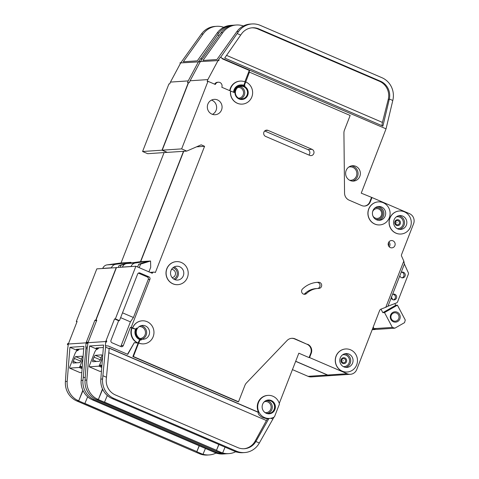 <?xml version="1.0" encoding="UTF-8"?>
<svg xmlns="http://www.w3.org/2000/svg" width="479" height="479" viewBox="0 0 479 479"><rect width="100%" height="100%" fill="white"/><g stroke="black" fill="none" stroke-linecap="round" stroke-linejoin="round"><path stroke-width="0.72" d="M393.379 321.768A5.197 4.976 -93.8 0 1 390.636 314.984A5.197 4.976 -93.8 0 1 397.121 312.164A5.197 4.976 -93.8 0 1 399.857 318.948A5.197 4.976 -93.8 0 1 393.379 321.768M396.498 313.074A4.233 4.054 86.2 0 0 390.966 316.296A4.233 4.054 86.2 0 0 395.253 321.211A4.233 4.054 86.2 0 0 396.498 313.074M380.979 309.135L382.847 312.673L384.511 312.559L392.379 327.414L394.882 328.175L404.551 322.636L405.27 320.026L397.402 305.171L395.738 305.285L394.828 303.566M392.75 299.638L391.289 296.884M373.273 327.139L374.063 328.636L376.572 329.402L394.882 328.175M392.379 327.414L374.063 328.636M395.738 305.285L382.847 312.673M384.511 312.559L397.402 305.171M101.764 367.405L98.884 366.166L89.262 366.812L89.262 366.118A3.85 1 -66.7 0 1 89.519 365.405L94.375 352.957A3.85 1 -66.7 0 1 96.872 349.329L96.98 349.323A7.694 2 -66.7 0 0 98.866 347.808M89.262 366.812L99.842 371.363L101.452 371.255M98.884 366.166L99.428 365.435A3.85 1 -66.7 0 0 99.728 364.723L102.566 357.454M101.728 354.891L95.291 355.322A1.922 0.497 -66.7 0 0 94.04 357.136L92.932 359.98A1.922 0.497 -66.7 0 0 92.728 361.711A1.922 0.497 -66.7 0 0 92.794 361.723L99.231 361.292A1.922 0.497 -66.7 0 0 100.476 359.478L101.59 356.633A1.922 0.497 -66.7 0 0 101.793 354.903A1.922 0.497 -66.7 0 0 101.728 354.891L101.847 354.945M398.205 220.747A2.096 2.006 -93.8 0 1 399.312 223.483A2.096 2.006 -93.8 0 1 396.696 224.621A2.096 2.006 -93.8 0 1 395.588 221.885A2.096 2.006 -93.8 0 1 398.205 220.747M344.407 358.735A2.096 2.006 -93.8 0 1 345.509 361.477A2.096 2.006 -93.8 0 1 342.892 362.615A2.096 2.006 -93.8 0 1 341.79 359.873A2.096 2.006 -93.8 0 1 344.407 358.735M263.468 411.042A6.544 6.263 86.2 0 0 274.509 408A6.544 6.263 86.2 0 0 262.965 403.51M264.606 417.574A11.544 11.053 86.2 0 0 269.533 418.424A11.544 11.053 86.2 0 0 274.461 416.832L279.455 404.025A11.544 11.053 86.2 0 0 272.922 396.235A11.544 11.053 86.2 0 0 267.995 395.385A11.544 11.053 86.2 0 0 257.846 405.018A11.544 11.053 86.2 0 0 264.606 417.574M109.218 348.215L258.223 412.305C257.876 413.994 259.39 415.79 262.767 417.694L267.498 418.85L266.426 420.538L108.787 352.736M269.533 418.424L266.821 418.562M258.223 412.305L258.552 412.287A11.544 11.053 -93.8 0 1 267.551 395.414L267.995 395.385M268.078 400.013A6.928 6.634 -93.8 0 1 274.886 407.946A6.928 6.634 -93.8 0 1 269.006 413.826M271.258 400.504A6.928 6.634 86.2 0 0 262.217 405.773A6.928 6.634 86.2 0 0 269.228 413.814A6.928 6.634 86.2 0 0 271.258 400.504M372.848 215.801A4.91 4.7 86.2 0 0 381.643 214.335A4.91 4.7 86.2 0 0 372.584 211.838M172.117 277.616A4.137 3.958 86.2 0 0 171.566 269.384M317.703 288.472A3.078 2.946 86.2 0 0 317.026 282.382A25.399 24.315 86.2 0 0 316.547 282.394M317.787 288.466A19.244 18.424 -93.8 0 0 306.53 293.495A3.078 2.946 -93.8 0 1 301.818 292.435A3.078 2.946 -93.8 0 1 302.518 288.963A25.399 24.315 -93.8 0 1 317.373 282.323A25.399 24.315 -93.8 0 1 318.691 282.275A3.078 2.946 -93.8 0 1 321.649 285.855A3.078 2.946 -93.8 0 1 318.78 288.43A19.244 18.424 -93.8 0 0 317.787 288.466L316.122 288.58A19.244 18.424 86.2 0 0 304.866 293.609A3.078 2.946 86.2 0 1 303.89 294.232M343.156 360.555L343.03 360.873L343.156 360.555M396.959 222.561L396.834 222.885L396.959 222.561M231.279 91.327L221.819 87.262A3.658 3.503 86.2 0 0 218.328 82.214A3.658 3.503 86.2 0 0 215.328 84.472L207.988 81.31L181.643 148.885L186.768 151.089L201.168 144.826L204.581 146.293L155.358 272.545L154.675 272.252A1.922 1.844 86.2 0 0 152.274 273.293L135.886 266.246L116.463 267.545L95.944 320.182L96.638 320.481M214.652 84.178A3.658 3.503 -93.8 0 1 217.496 82.274L218.328 82.214M374.895 224.064A11.544 11.053 86.2 0 0 379.829 224.914A11.544 11.053 86.2 0 0 389.972 215.281A11.544 11.053 86.2 0 0 383.218 202.725A11.544 11.053 86.2 0 0 378.284 201.875A11.544 11.053 86.2 0 0 368.141 211.514A11.544 11.053 86.2 0 0 374.895 224.064M379.769 224.92A11.544 11.053 -93.8 0 1 379.715 224.92A11.544 11.053 -93.8 0 1 374.788 224.07A11.544 11.053 -93.8 0 1 368.028 211.52A11.544 11.053 -93.8 0 1 378.176 201.881A11.544 11.053 -93.8 0 1 378.23 201.881M396.061 233.171A11.544 11.053 86.2 0 0 400.995 234.021A11.544 11.053 86.2 0 0 411.144 224.382A11.544 11.053 86.2 0 0 404.384 211.832A11.544 11.053 86.2 0 0 399.456 210.982A11.544 11.053 86.2 0 0 389.307 220.615A11.544 11.053 86.2 0 0 396.061 233.171M400.941 234.021A11.544 11.053 -93.8 0 1 400.881 234.027A11.544 11.053 -93.8 0 1 395.953 233.177A11.544 11.053 -93.8 0 1 389.193 220.627A11.544 11.053 -93.8 0 1 399.342 210.988A11.544 11.053 -93.8 0 1 399.396 210.982M172.997 283.813A11.544 11.053 86.2 0 0 177.931 284.664A11.544 11.053 86.2 0 0 188.073 275.03A11.544 11.053 86.2 0 0 181.319 262.48A11.544 11.053 86.2 0 0 176.386 261.63A11.544 11.053 86.2 0 0 166.243 271.264A11.544 11.053 86.2 0 0 172.997 283.813M177.871 284.67A11.544 11.053 -93.8 0 1 177.817 284.676A11.544 11.053 -93.8 0 1 172.889 283.825A11.544 11.053 -93.8 0 1 166.129 271.27A11.544 11.053 -93.8 0 1 176.278 261.636A11.544 11.053 -93.8 0 1 176.332 261.63M179.655 266.743A6.928 6.634 86.2 0 0 170.608 272.018A6.928 6.634 86.2 0 0 177.619 280.059A6.928 6.634 86.2 0 0 179.655 266.743M132.677 327.935L134.551 328.744A1.922 1.844 -93.8 0 0 136.778 328.037A7.694 7.371 -93.8 0 0 141.562 339.898A1.922 1.844 -93.8 0 0 139.521 341.054L138.754 343.012A11.544 11.053 86.2 0 0 143.688 343.862A11.544 11.053 86.2 0 0 153.831 334.222A11.544 11.053 86.2 0 0 147.077 321.672A11.544 11.053 86.2 0 0 142.149 320.822A11.544 11.053 86.2 0 0 132.677 327.935L132.563 327.941A11.544 11.053 -93.8 0 1 142.035 320.828A11.544 11.053 -93.8 0 1 142.089 320.822M342.263 371.159A11.544 11.053 86.2 0 0 347.191 372.009A11.544 11.053 86.2 0 0 357.34 362.375A11.544 11.053 86.2 0 0 350.586 349.82A11.544 11.053 86.2 0 0 345.652 348.969A11.544 11.053 86.2 0 0 335.504 358.609A11.544 11.053 86.2 0 0 342.263 371.159M347.137 372.015A11.544 11.053 -93.8 0 1 347.083 372.015A11.544 11.053 -93.8 0 1 342.156 371.165A11.544 11.053 -93.8 0 1 335.396 358.615A11.544 11.053 -93.8 0 1 345.545 348.975A11.544 11.053 -93.8 0 1 345.599 348.975M241.057 85.681A6.928 6.634 -93.8 0 1 248.02 93.698A6.928 6.634 -93.8 0 1 241.979 99.506M244.068 86.184A6.928 6.634 86.2 0 0 235.027 91.459A6.928 6.634 86.2 0 0 242.039 99.5A6.928 6.634 86.2 0 0 244.068 86.184M403.809 261.079L404.426 263.971L399.863 275.682L387.948 306.237L385.799 307.279L403.809 261.079L401.594 256.151A1.922 1.844 86.2 0 1 401.528 254.678L413.587 223.735A7.694 7.371 86.2 0 0 409.533 213.688L371.979 197.534L370.315 201.797A6.928 6.634 86.2 0 1 361.675 205.557L349.143 200.168A7.694 7.371 86.2 0 1 344.551 193.097L343.928 133.018A7.694 7.371 86.2 0 1 344.473 130.043L350.155 115.469L249.439 72.143L245.733 81.921A11.544 11.053 86.2 0 1 252.493 94.471A11.544 11.053 86.2 0 1 242.344 104.111A11.544 11.053 86.2 0 1 230.531 92.064A0.772 0.736 -93.8 0 1 231.543 91.387L234.207 92.531A7.694 7.371 -93.8 0 1 241.063 84.909A7.694 7.371 -93.8 0 1 244.35 85.478A7.694 7.371 -93.8 0 1 244.955 85.771A0.772 0.736 -93.8 0 1 244.613 84.795L244.003 84.837L245.122 81.957A11.544 11.053 86.2 0 0 240.195 81.107A11.544 11.053 86.2 0 0 230.04 90.794M233.602 92.273A7.694 7.371 -93.8 0 1 240.452 84.951L241.063 84.909M381.553 206.994A6.928 6.634 86.2 0 0 372.506 212.263A6.928 6.634 86.2 0 0 379.518 220.304A6.928 6.634 86.2 0 0 381.553 206.994M212.46 114.355A7.694 7.371 86.2 0 0 216.628 107.206A7.694 7.371 86.2 0 0 212.035 100.291A7.694 7.371 86.2 0 0 211.508 100.087M217.478 99.925A7.694 7.371 86.2 0 0 214.191 99.363A7.694 7.371 86.2 0 0 207.425 105.787A7.694 7.371 86.2 0 0 211.928 114.152A7.694 7.371 86.2 0 0 215.215 114.721A7.694 7.371 86.2 0 0 221.981 108.296A7.694 7.371 86.2 0 0 217.478 99.925M243.751 86.729A6.353 6.077 86.2 0 0 235.458 91.561A6.353 6.077 86.2 0 0 241.889 98.931A6.353 6.077 86.2 0 0 243.751 86.729M145.412 325.936A6.928 6.634 86.2 0 0 136.365 331.211A6.928 6.634 86.2 0 0 143.377 339.252A6.928 6.634 86.2 0 0 145.412 325.936M402.719 216.101A6.928 6.634 86.2 0 0 393.672 221.37A6.928 6.634 86.2 0 0 400.684 229.411A6.928 6.634 86.2 0 0 402.719 216.101M348.922 354.089A6.928 6.634 86.2 0 0 339.874 359.358A6.928 6.634 86.2 0 0 346.886 367.405A6.928 6.634 86.2 0 0 348.922 354.089M392.972 240.823A3.658 3.503 86.2 0 0 388.2 243.607A3.658 3.503 86.2 0 0 391.9 247.853A3.658 3.503 86.2 0 0 392.972 240.823M391.229 297.818A2.886 2.76 86.2 0 0 396.612 297.483A2.886 2.76 86.2 0 0 392.529 294.489M393.085 294.25A2.886 2.76 -93.8 0 1 393.463 299.866M399.827 275.766A2.886 2.76 86.2 0 0 405.21 275.437A2.886 2.76 86.2 0 0 401.127 272.443M401.683 272.198A2.886 2.76 -93.8 0 1 402.055 277.814M355.759 166.303A7.694 7.371 86.2 0 0 352.472 165.734A7.694 7.371 86.2 0 0 345.706 172.159A7.694 7.371 86.2 0 0 350.215 180.529A7.694 7.371 86.2 0 0 353.502 181.092A7.694 7.371 86.2 0 0 360.268 174.667A7.694 7.371 86.2 0 0 355.759 166.303M103.368 347.509L96.093 347.994L97.956 348.796M143.634 343.862A11.544 11.053 -93.8 0 1 143.574 343.868A11.544 11.053 -93.8 0 1 138.647 343.018L133.378 356.532L132.875 356.562L138.144 343.048L134.27 342.695L127.761 354.364L108.296 345.994L105.715 345.748L102.59 379.003A19.244 18.424 86.2 0 0 114.02 398.51L112.242 398.63L110.32 397.666A19.244 18.424 -93.8 0 1 100.818 379.123L103.566 345.06L89.579 345.994L97.201 349.275M89.579 345.994L86.831 380.057A19.244 18.424 86.2 0 0 96.339 398.6L98.261 399.564L96.483 399.684A19.244 18.424 -93.8 0 1 85.058 380.176L87.178 348.383L87.92 343.299L87.088 343.353L87.136 342.772L87.346 342.234L88.178 342.174L96.776 320.128L95.944 320.182M114.02 398.51L236.392 451.146A19.244 18.424 86.2 0 0 244.613 452.565L242.835 452.685A19.244 18.424 -93.8 0 1 236.632 451.99A19.244 18.424 -93.8 0 1 234.62 451.266L236.632 451.99M222.651 452.93A19.244 18.424 86.2 0 0 228.848 453.619A19.244 18.424 86.2 0 0 235.698 451.733M270.892 418.245L272.868 419.095L259.331 442.997L255.876 441.512A15.394 14.735 -93.8 0 1 244.356 448.721A15.394 14.735 -93.8 0 1 237.782 447.59L115.403 394.953A15.394 14.735 -93.8 0 1 106.266 379.344L109.23 348.053L258.552 412.287M268.096 418.472L268.773 418.766L255.876 441.512M279.275 403.384L298.836 353.197L309.081 357.603L310.745 353.334A6.928 6.634 -93.8 0 0 307.093 344.293L294.567 338.904A7.694 7.371 -93.8 0 0 291.531 338.324M132.875 356.562L238.033 401.797L238.53 401.761L244.907 385.409A7.694 7.371 86.2 0 1 246.505 382.889L287.065 340.527A7.694 7.371 86.2 0 1 291.783 338.306A7.694 7.371 86.2 0 1 295.07 338.869L307.093 344.293M105.602 347.149L109.176 348.688M272.868 419.095L273.772 417.443A1.922 1.844 86.2 0 0 273.88 417.215L273.904 417.155M268.773 418.766L267.498 418.85M243.853 448.751A15.394 14.735 86.2 0 0 255.127 441.141L266.426 420.538M243.919 26.177L242.428 25.668A19.244 18.424 86.2 0 0 236.303 25.004A19.244 18.424 86.2 0 0 222.783 32.656L202.958 60.456L216.945 59.522L236.77 31.722A19.244 18.424 -93.8 0 1 250.283 24.07L252.062 23.95A19.244 18.424 86.2 0 0 238.542 31.602L237.159 33.542L240.686 35.063L241.506 33.913A15.394 14.735 -93.8 0 1 252.319 27.788A15.394 14.735 -93.8 0 1 258.894 28.926L380.524 81.244A15.394 14.735 -93.8 0 1 389.337 99.003L392.786 100.488A19.244 18.424 86.2 0 0 381.907 77.688L260.277 25.369A19.244 18.424 86.2 0 0 252.062 23.95M295.699 361.256L327.714 375.027A7.694 7.371 86.2 0 0 331.001 375.59L350.424 374.291A7.694 7.371 86.2 0 0 356.735 369.549L379.757 310.164M183.714 151.292L140.682 261.672M207.988 81.31L207.156 81.37L207.85 79.592L190.091 80.777L189.403 82.556L188.57 82.61L162.219 150.184L167.345 152.388L186.768 151.089M379.895 310.158A1.922 1.844 86.2 0 1 380.925 309.153L385.799 307.279M387.954 306.219L396.516 302.92A1.922 1.844 86.2 0 0 397.582 301.848L408.342 274.245A1.922 1.844 86.2 0 0 408.3 272.701L404.402 264.043M242.29 104.111A11.544 11.053 -93.8 0 1 242.236 104.117A11.544 11.053 -93.8 0 1 230.417 92.07A0.772 0.736 86.2 0 1 231.159 91.339M139.521 341.054L138.91 341.09L138.144 343.048A11.544 11.053 86.2 0 1 132.066 327.977L130.366 327.408L123.295 345.551A1.922 1.844 -93.8 0 1 120.894 346.592L112.014 342.772A1.922 1.844 -93.8 0 1 111.002 340.264L118.63 320.702L114.535 318.936L115.367 318.882L135.886 266.246M115.367 318.882L119.463 320.643L118.63 320.702M132.563 327.941L131.198 327.355L149.915 279.341A1.922 1.844 -93.8 0 0 148.903 276.832L140.024 273.012A1.922 1.844 -93.8 0 0 137.629 274.054L119.463 320.643M133.378 356.532L238.53 401.761M309.081 357.603L309.578 357.574L311.242 353.304A6.928 6.634 86.2 0 0 307.596 344.257M309.578 357.574L347.137 373.728A7.694 7.371 86.2 0 0 350.424 374.291M265.635 136.425A3.269 3.131 -93.8 0 1 266.599 130.138A3.269 3.131 -93.8 0 1 267.995 130.378L312.039 149.322A3.269 3.131 -93.8 0 1 311.075 155.609A3.269 3.131 -93.8 0 1 309.679 155.37L265.635 136.425M106.769 340.934A3.85 3.682 86.2 0 0 106.512 342.054L106.769 340.934L105.937 340.988L114.535 318.936M105.715 345.748L105.38 345.772L105.679 342.114L106.512 342.054M134.27 342.695L127.504 354.25M131.731 327.995A11.544 11.053 86.2 0 0 137.659 343.006M371.979 197.534L361.238 193.157L386.044 128.845L222.286 58.408L220.711 57.187L222.609 58.941L249.296 70.425L244.847 81.843M249.439 72.143L248.936 72.179L249.631 70.401L222.286 58.408M240.195 81.107L239.859 81.131A11.544 11.053 86.2 0 0 229.728 90.663M106.56 341.473L87.136 342.772M190.091 80.777L200.246 61.797L199.527 61.635L200.503 61.378L221.011 32.776A19.244 18.424 -93.8 0 1 234.524 25.124L236.303 25.004M181.643 148.885L162.219 150.184M218.951 60.336L219.095 60.132A3.85 3.682 86.2 0 0 218.837 60.552L199.527 61.635M96.345 398.6L98.375 399.474L102.494 388.906M104.524 402.115L216.508 450.284L218.777 444.452M98.327 399.594L216.508 450.284M112.242 398.63L236.584 452.11M244.613 452.565A19.244 18.424 86.2 0 0 259.331 442.997M228.848 453.619L227.076 453.739A19.244 18.424 -93.8 0 1 218.861 452.32L96.483 399.684M242.428 25.668L243.278 26.034L242.422 25.668M102.859 375.698L106.434 377.23M392.786 100.488L386.044 128.845M389.337 99.003L382.907 126.079L224.711 58.031L240.686 35.063M237.159 33.542L220.711 57.187M219.095 60.132L218.262 60.192L220.388 57.211M218.861 452.32L220.633 452.2L222.603 453.044L216.454 450.404L218.933 444.518M218.837 60.552L218.005 60.611L207.85 79.592M204.581 146.293L196.558 146.831M148.933 271.856L150.711 267.3L150.568 261.007L140.024 261.714L126.749 263.558A5.772 5.526 86.2 0 0 122.39 267.078L122.361 267.15M150.568 261.007L140.587 264.115L138.7 264.24L148.682 261.139L135.407 262.977A5.772 5.526 86.2 0 0 131.042 266.498L131.012 266.575M138.7 264.24L137.629 266.995M140.024 261.714L137.353 262.085M140.587 264.115L139.203 267.671M370.315 201.797L369.812 201.833A6.928 6.634 -93.8 0 1 364.381 206.078M369.812 201.833L371.476 197.564M226.555 55.378L382.434 122.426L388.229 99.548A15.394 14.735 86.2 0 0 379.524 81.31L257.894 28.991A15.394 14.735 86.2 0 0 251.816 27.83M382.434 122.426C381.931 124.684 381.985 125.905 382.595 126.097M222.603 453.044L225.076 447.158M98.333 399.594L102.662 389.277M104.476 402.234L107.308 395.486M249.631 70.401L249.296 70.425M245.733 81.921L244.613 84.795M243.973 85.328A0.772 0.736 -93.8 0 1 244.003 84.837M135.377 328.887L134.767 328.923A1.922 1.844 -93.8 0 1 133.946 328.786L132.066 327.977M140.736 339.892A7.694 7.371 -93.8 0 1 135.755 328.816M138.91 341.09A1.922 1.844 -93.8 0 1 140.491 339.904L141.101 339.868M131.198 327.355L130.366 327.408M222.945 58.923L222.609 58.941M122.516 312.817L133.413 317.505L148.25 279.455A1.922 1.844 86.2 0 0 147.239 276.94L138.389 273.132L140.024 273.012M133.413 317.505L130.42 321.864L121.127 345.694A1.922 1.844 86.2 0 1 120.582 346.461M120.63 317.655L130.42 321.864M308.883 155.028A3.269 3.131 86.2 0 0 307.931 149.598L264.683 130.995M82.119 368.716L79.239 367.483L69.617 368.123L69.623 367.429A3.85 1 -66.7 0 1 69.874 366.722L74.73 354.274A3.85 1 -66.7 0 1 77.227 350.64L77.335 350.634A7.694 2 -66.7 0 0 79.221 349.125M69.617 368.123L80.197 372.674L81.807 372.566M79.239 367.483L79.783 366.752A3.85 1 -66.7 0 0 80.083 366.04L82.921 358.771M82.083 356.202L75.646 356.633A1.922 0.497 -66.7 0 0 74.395 358.448L73.287 361.298A1.922 0.497 -66.7 0 0 73.083 363.028A1.922 0.497 -66.7 0 0 73.149 363.034L79.586 362.609A1.922 0.497 -66.7 0 0 80.831 360.789L81.945 357.945A1.922 0.497 -66.7 0 0 82.148 356.214A1.922 0.497 -66.7 0 0 82.083 356.202L82.202 356.256M372.734 328.726L375.237 329.492L372.279 329.69M375.237 329.492L375.805 329.169M83.723 348.82L76.448 349.311L78.311 350.113M87.274 347.173L86.07 347.059L82.951 380.314A19.244 18.424 86.2 0 0 94.375 399.821L92.597 399.941L90.675 398.977A19.244 18.424 -93.8 0 1 81.173 380.434L83.921 346.371L69.934 347.305L77.562 350.586M69.934 347.305L67.186 381.368A19.244 18.424 86.2 0 0 76.694 399.911L78.616 400.875L76.838 400.995A19.244 18.424 -93.8 0 1 65.413 381.488L67.533 349.694L68.275 344.611L67.443 344.67L67.491 344.084L67.701 343.545L68.533 343.491L77.131 321.439L76.299 321.493L96.818 268.863L116.427 267.641M94.375 399.821L216.748 452.457A19.244 18.424 86.2 0 0 224.968 453.876L223.19 453.996A19.244 18.424 -93.8 0 1 216.987 453.308A19.244 18.424 -93.8 0 1 214.975 452.577L216.987 453.308M203.006 454.242A19.244 18.424 86.2 0 0 209.209 454.93A19.244 18.424 86.2 0 0 216.053 453.044M85.957 348.461L87.142 348.969M224.274 27.489L222.777 26.986A19.244 18.424 86.2 0 0 216.658 26.315A19.244 18.424 86.2 0 0 203.138 33.967L183.313 61.767L197.3 60.833L217.125 33.033A19.244 18.424 -93.8 0 1 230.638 25.381L232.417 25.261A19.244 18.424 86.2 0 0 218.897 32.913L217.514 34.859L219.041 35.512M292.435 369.614L308.069 376.338A7.694 7.371 86.2 0 0 311.356 376.907L330.779 375.608A7.694 7.371 86.2 0 0 330.887 375.596M76.993 321.792L76.299 321.493M164.075 152.603L121.037 262.983M188.528 82.705L187.511 82.681L188.205 80.903L170.446 82.089L169.758 83.867L168.925 83.927L142.58 151.496L147.7 153.699L167.249 152.346M188.343 82.627L161.998 150.196L167.123 152.4M183.493 151.304L140.461 261.684M96.465 320.93L94.89 320.253L95.722 320.194L116.241 267.563M95.722 320.194L96.602 320.577M295.663 361.346L327.492 375.039A7.694 7.371 86.2 0 0 330.779 375.608M87.124 342.245A3.85 3.682 86.2 0 0 86.867 343.371L87.124 342.245L86.292 342.299L94.89 320.253M86.07 347.059L85.741 347.083L86.034 343.425L86.867 343.371M86.915 342.784L67.491 344.084M170.446 82.089L180.601 63.108L179.882 62.947L180.858 62.689L201.366 34.087A19.244 18.424 -93.8 0 1 214.879 26.435L216.658 26.315M161.998 150.196L142.58 151.496M199.306 61.647L199.45 61.45A3.85 3.682 86.2 0 0 199.192 61.869L179.882 62.947M76.7 399.911L78.736 400.785L82.849 390.223M84.879 403.432L196.863 451.595L199.132 445.763M83.017 390.589L78.682 400.905L196.863 451.595M92.597 399.941L216.939 453.427M224.968 453.876A19.244 18.424 86.2 0 0 226.016 453.775M209.209 454.93L207.431 455.05A19.244 18.424 -93.8 0 1 199.216 453.631L76.838 400.995M222.783 26.98L223.633 27.351L222.777 26.986M83.214 377.009L85.244 377.883M233.471 25.225A19.244 18.424 86.2 0 0 232.417 25.261M202.024 59.246L200.743 58.522L201.898 59.426M217.514 34.859L201.066 58.504M199.45 61.45L198.617 61.504L200.743 58.522M199.216 453.631L200.988 453.511L202.958 454.361L196.809 451.715L199.288 445.829M199.192 61.869L198.36 61.923L188.205 80.903M131.096 262.953L130.929 262.324L120.385 263.031L107.104 264.869A5.772 5.526 86.2 0 0 102.745 268.39L102.716 268.468M124.809 264.228L119.055 265.558L129.037 262.45L115.762 264.294A5.772 5.526 86.2 0 0 111.403 267.809L111.373 267.887M119.055 265.558L118.331 267.42M120.385 263.031L117.708 263.402M130.929 262.324L127.133 263.504M120.942 265.426L120.217 267.294M202.958 454.361L205.431 448.476M84.831 403.546L87.663 396.804M95.291 355.322L101.123 357.831M94.04 357.136L100.327 359.843M92.932 359.98L96.417 361.483M99.428 365.435L101.835 366.471M99.728 364.723L101.901 365.657M398.606 215.772A6.928 6.634 -93.8 0 1 399.516 229.381M397.145 228.615A5.964 5.712 86.2 0 0 399.767 217.161A5.964 5.712 86.2 0 0 396.355 216.849M398.69 219.921A2.982 2.85 -93.8 0 1 400.258 223.813A2.982 2.85 -93.8 0 1 396.54 225.429A2.982 2.85 -93.8 0 1 394.971 221.537A2.982 2.85 -93.8 0 1 398.69 219.921M344.802 353.765A6.928 6.634 -93.8 0 1 345.712 367.369M343.341 366.603A5.964 5.712 86.2 0 0 345.964 355.155A5.964 5.712 86.2 0 0 342.557 354.837M344.886 357.909A2.982 2.85 -93.8 0 1 346.461 361.801A2.982 2.85 -93.8 0 1 342.742 363.417A2.982 2.85 -93.8 0 1 341.174 359.525A2.982 2.85 -93.8 0 1 344.886 357.909M351.341 165.902A7.694 7.371 -93.8 0 1 353.484 166.453A7.694 7.371 -93.8 0 1 358.058 174.23A7.694 7.371 -93.8 0 1 352.358 181.08M349.67 180.266A6.736 6.449 86.2 0 0 352.861 167.363A6.736 6.449 86.2 0 0 348.79 167.063M266.755 400.594A6.544 6.263 -93.8 0 1 267.611 413.431M265.33 412.664A5.58 5.341 86.2 0 0 267.779 401.947A5.58 5.341 86.2 0 0 264.594 401.653M141.024 325.69A6.928 6.634 -93.8 0 1 141.928 339.18M139.946 338.515A5.964 5.712 86.2 0 0 141.904 327.037A5.964 5.712 86.2 0 0 139.15 326.618M239.662 86.519A6.353 6.077 -93.8 0 1 240.488 98.854M238.608 98.183A5.389 5.155 86.2 0 0 240.35 87.819A5.389 5.155 86.2 0 0 237.889 87.435M174.069 267.001A6.928 6.634 -93.8 0 1 174.919 279.652M173.721 279.053A5.964 5.712 86.2 0 0 172.967 267.755M377.709 206.605A6.928 6.634 -93.8 0 1 378.626 220.304M375.656 219.316A5.964 5.712 86.2 0 0 379.152 208.018A5.964 5.712 86.2 0 0 374.895 207.976M347.137 373.728L327.714 375.027M86.831 380.057L85.058 380.176M102.59 379.003L100.818 379.123M236.392 451.146L234.62 451.266M238.542 31.602L236.77 31.722M222.783 32.656L221.011 32.776M388.912 241.919A3.658 3.503 -93.8 0 1 389.241 246.835M135.407 262.977L126.749 263.558M131.042 266.498L122.39 267.078M258.894 28.926L257.894 28.991M380.524 81.244L379.524 81.31M389.235 99.482L388.229 99.548M256.133 441.069L255.127 441.141M134.551 328.744L133.946 328.786M149.915 279.341L148.25 279.455M123.295 345.551L121.127 345.694M148.903 276.832L147.239 276.94M311.242 353.304L310.745 353.334M295.07 338.869L294.567 338.904M318.691 282.275L317.026 282.382M306.53 293.495L304.866 293.609M267.995 130.378L265.246 130.563M312.039 149.322L307.931 149.598M388.517 245.799A2.694 2.581 86.2 0 0 388.331 243.033M75.646 356.633L81.478 359.142M74.395 358.448L80.682 361.154M73.287 361.298L76.772 362.795M79.783 366.752L82.19 367.788M80.083 366.04L82.256 366.974M327.492 375.039L308.069 376.338M67.186 381.368L65.413 381.488M82.951 380.314L81.173 380.434M216.748 452.457L214.975 452.577M218.897 32.913L217.125 33.033M203.138 33.967L201.366 34.087M115.762 264.294L107.104 264.869M111.403 267.809L102.745 268.39M89.226 366.806L99.812 371.357M153.855 272.108L150.101 272.359M69.581 368.117L80.167 372.668"/></g></svg>
